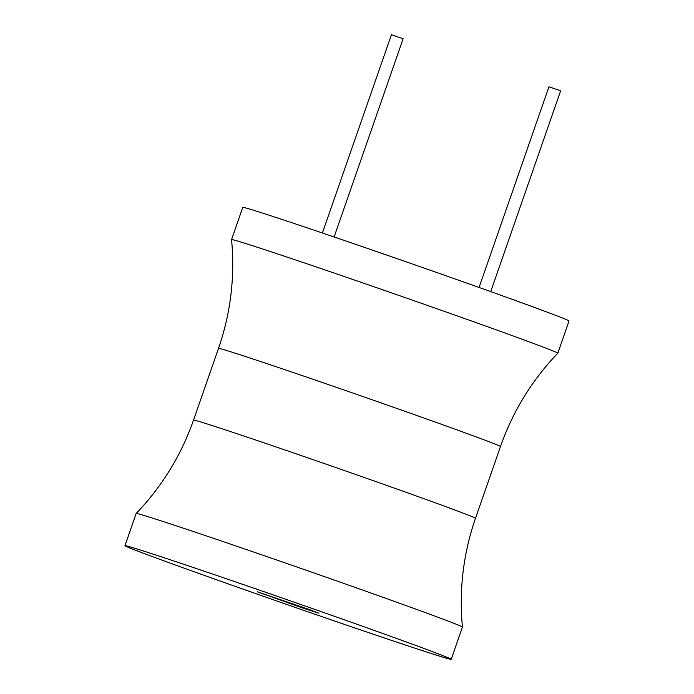 <?xml version="1.0" encoding="UTF-8"?>
<svg xmlns="http://www.w3.org/2000/svg" width="694" height="694" viewBox="0 0 694 694"><rect width="100%" height="100%" fill="white"/><g stroke="black" fill="none" stroke-linecap="round" stroke-linejoin="round"><path stroke-width="1.04" d="M242.77 207.359A172.745 2.299 19.2 0 1 338.169 238.372A172.745 2.299 19.2 0 1 512.224 299.34A172.745 2.299 19.2 0 1 569.045 320.975L557.82 353.203A172.745 2.299 19.2 0 1 557.811 353.211A172.745 2.299 19.2 0 0 500.999 331.558A172.745 2.299 19.2 0 0 326.952 270.599A172.745 2.299 19.2 0 0 231.553 239.577L242.77 207.359M218.515 348.371L193.531 420.104A149.279 1.987 -160.8 0 1 275.969 446.901A149.279 1.987 -160.8 0 1 426.385 499.593A149.279 1.987 -160.8 0 1 475.485 518.288L500.469 446.554A149.279 1.987 19.2 0 0 451.369 427.86A149.279 1.987 19.2 0 0 300.953 375.168A149.279 1.987 19.2 0 0 218.515 348.371C230.712 313.046 235.058 276.793 231.553 239.595A172.745 2.299 19.2 0 1 231.553 239.577M475.485 518.288C463.288 553.612 458.942 589.865 462.447 627.064A172.745 2.299 -160.8 0 0 462.447 627.064A172.745 2.299 -160.8 0 0 405.626 605.437A172.745 2.299 -160.8 0 0 232.03 544.634A172.745 2.299 -160.8 0 0 136.189 513.447A172.745 2.299 -160.8 0 0 136.18 513.465L124.955 545.684A172.745 2.299 -160.8 0 0 181.776 567.319A172.745 2.299 -160.8 0 0 355.831 628.287A172.745 2.299 -160.8 0 0 451.23 659.3A172.745 2.299 -160.8 0 0 394.409 637.665A172.745 2.299 -160.8 0 0 220.354 576.697A172.745 2.299 -160.8 0 0 124.955 545.684M308.171 609.132L318.91 613.218L300.884 607.363L257.274 591.756L308.171 609.132M479.068 287.472L548.945 86.802L558.592 90.099L560.631 90.871L490.719 291.619M322.389 233.002L391.442 34.7L403.127 38.769L334.1 236.984M500.469 446.554C512.849 411.299 531.96 380.191 557.811 353.211M193.531 420.104C181.151 455.359 162.04 486.477 136.189 513.447M462.447 627.081L451.23 659.3"/></g></svg>
